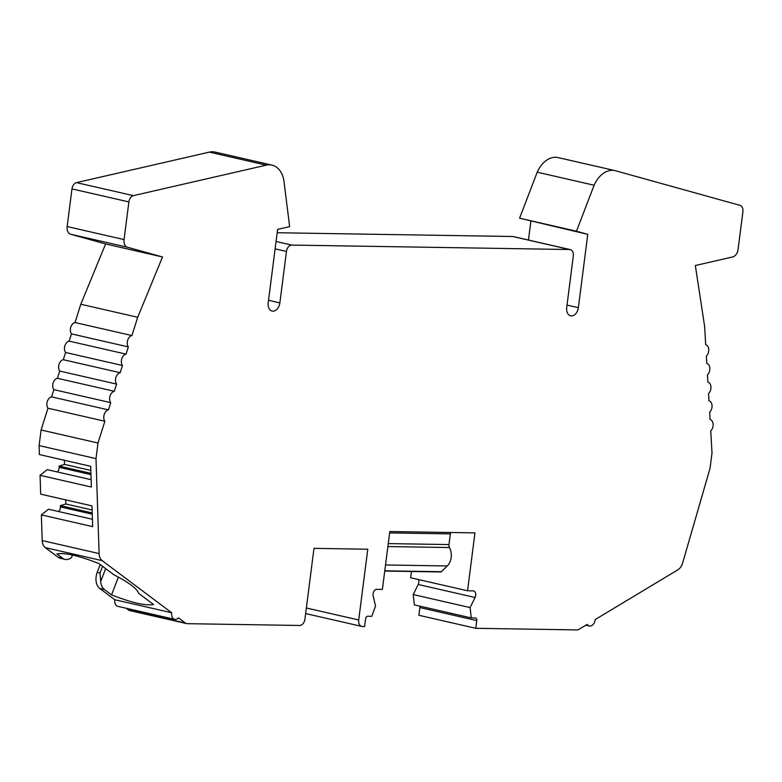 <?xml version="1.0" encoding="UTF-8"?>
<svg xmlns="http://www.w3.org/2000/svg" width="782" height="782" viewBox="0 0 782 782"><rect width="100%" height="100%" fill="white"/><g stroke="black" fill="none" stroke-linecap="round" stroke-linejoin="round"><path stroke-width="1.17" d="M91.132 479.689L47.243 469.64L40.068 475.309L40.684 494.146L91.983 505.886L92.667 526.638L41.368 514.888L48.533 509.229L92.423 519.277M102.589 566.315L100.018 573.011L100.683 581.564A13.04 8.856 102.9 0 0 104.465 589.569L99.793 588.504L114.788 599.735L171.688 612.756L102.159 560.655A10.43 7.087 -77.1 0 1 99.099 553.578L96 458.614L39.1 445.593L39.393 454.557L90.692 466.307L91.367 487.049L40.068 475.309M62.707 558.28A13.04 8.856 102.9 0 0 65.082 559.394L60.419 558.319A13.04 8.856 -77.1 0 1 58.044 557.204L62.707 558.28L56.91 553.93C64.632 552.434 78.63 555.64 98.884 563.539L113.781 574.702C128.844 582.463 137.124 588.67 138.629 593.333L153.526 604.496C145.804 605.991 131.816 602.785 111.552 594.887L104.465 589.569M118.375 577.087L111.552 594.887M65.082 559.394A13.04 8.856 102.9 0 0 71.514 557.527L72.472 555.024M384.744 571.056L440.823 571.955A1.3 0.948 -89.1 0 0 441.38 571.71L447.275 565.963A13.04 9.472 -89.1 0 0 449.484 547.547A3.91 2.845 -89.1 0 1 448.985 544.565L450.354 533.881A6.52 4.731 -89.1 0 1 450.647 532.503M80.8 304.247L75.033 322.536L131.923 335.556L137.7 317.267L80.8 304.247L105.609 243.955L162.509 256.975L127.525 247.249A7.82 5.318 102.9 0 1 124.055 239.575L128.883 201.922A6.52 4.428 102.9 0 1 133.39 195.647L266.271 165.139A26.08 17.722 -77.1 0 1 271.96 165.11A26.08 17.722 -77.1 0 1 283.846 180.251L289.643 226.624L277.61 229.38L268.216 302.712A8.475 5.757 102.9 0 0 272.156 311.07A8.475 5.757 102.9 0 0 279.868 302.898L286.456 251.442A6.52 4.428 -77.1 0 1 291.764 245.079L569.648 249.526A6.52 4.428 -77.1 0 1 570.274 249.605A6.52 4.428 -77.1 0 1 573.304 256.037L566.715 307.492A8.475 5.757 102.9 0 0 570.645 315.85A8.475 5.757 102.9 0 0 578.367 307.678L587.761 234.356L576.481 231.218L594.115 185.226A26.08 17.722 -77.1 0 1 614.935 170.603A26.08 17.722 -77.1 0 1 615.473 170.74L740.007 205.363A6.52 4.428 102.9 0 1 742.9 211.756L738.081 249.409A7.82 5.318 102.9 0 1 732.656 256.946L695.335 265.518L704.621 326.348L705.696 344.745A6.52 4.428 102.9 0 1 708.756 349.505A6.52 4.428 102.9 0 1 706.361 356.172L706.791 363.444A6.52 4.428 102.9 0 1 709.851 368.195A6.52 4.428 102.9 0 1 707.456 374.861L707.886 382.134A6.52 4.428 -77.1 0 1 710.946 386.895A6.52 4.428 -77.1 0 1 708.551 393.561L708.971 400.834A6.52 4.428 -77.1 0 1 712.031 405.584A6.52 4.428 -77.1 0 1 709.645 412.251L710.066 419.523A6.52 4.428 -77.1 0 1 713.125 424.274A6.52 4.428 -77.1 0 1 710.73 430.95L712.011 452.856L710.017 468.447L682.647 562.923A10.43 7.087 102.9 0 1 677.789 569.873L595.229 619.539A6.52 4.428 102.9 0 1 589.266 625.981A6.52 4.428 102.9 0 1 587.145 624.407L578.934 629.344A6.52 4.428 -77.1 0 1 576.96 629.921L475.759 628.298L476.756 620.576A2.61 1.769 -77.1 0 0 475.544 618.005A2.61 1.769 -77.1 0 0 475.29 617.976L471.263 617.907L470.109 607.585L475.085 597.497A4.565 3.099 -77.1 0 0 473.589 590.928A4.565 3.099 -77.1 0 0 473.149 590.869L467.548 590.781L474.957 532.894L389.807 531.525L382.388 589.423L376.787 589.325A4.565 3.099 -77.1 0 0 373.161 595.864L375.536 606.07L371.753 616.314L367.726 616.255A2.61 1.769 -77.1 0 0 365.605 618.797L364.617 626.519L362.369 626.48A6.52 4.428 -77.1 0 1 361.743 626.402A6.52 4.428 -77.1 0 1 358.713 619.979L367.775 549.228L313.993 548.358L304.931 619.119A6.52 4.428 -77.1 0 1 299.623 625.473L187.221 623.674A6.52 4.428 -77.1 0 1 186.595 623.596A6.52 4.428 -77.1 0 1 185.402 623.039L128.512 610.019L126.117 608.23M133.39 195.647L76.499 182.626A6.52 4.428 102.9 0 0 71.983 188.902L67.154 226.555A7.82 5.318 102.9 0 0 70.634 234.229L127.525 247.249M76.499 182.626L209.371 152.119A26.08 17.722 -77.1 0 1 215.06 152.079L271.96 165.11M277.18 232.733L512.748 236.506A6.52 4.428 -77.1 0 1 513.383 236.584L570.274 249.605M576.481 231.218L519.59 218.198L537.214 172.196A26.08 17.722 -77.1 0 1 558.035 157.573L614.935 170.603M594.115 185.226L537.214 172.196M587.761 234.356L519.59 218.198M96 458.614L97.994 443.023L41.094 429.992L47.976 408.224A6.52 4.428 102.9 0 1 47.301 401.508A6.52 4.428 102.9 0 1 51.563 396.865L53.841 389.641A6.52 4.428 -77.1 0 1 53.166 382.916A6.52 4.428 -77.1 0 1 57.428 378.283L59.706 371.059A6.52 4.428 -77.1 0 1 59.031 364.334A6.52 4.428 -77.1 0 1 63.293 359.7L65.58 352.477A6.52 4.428 102.9 0 1 64.896 345.752A6.52 4.428 102.9 0 1 69.158 341.118L71.445 333.885A6.52 4.428 102.9 0 1 70.771 327.169A6.52 4.428 102.9 0 1 75.033 322.536M39.1 445.593L41.094 429.992M64.407 460.285L64.544 464.41L59.08 466.062L59.119 467.323A4.565 3.099 -77.1 0 1 57.321 471.947M90.829 470.422L64.544 464.41M90.927 473.354L59.08 466.062M65.698 499.874L65.835 503.999L60.37 505.651L60.41 506.902A4.565 3.099 -77.1 0 1 58.611 511.536M92.12 510.011L65.835 503.999M92.217 512.933L60.37 505.651M102.159 560.655L45.258 547.625A10.43 7.087 -77.1 0 1 42.208 540.558L41.368 514.888M99.793 588.504A13.04 8.856 -77.1 0 1 97.222 572.365L100.223 564.536M45.258 547.625L58.044 557.204M114.788 599.735A6.52 4.428 102.9 0 0 117.789 606.324L174.689 619.344A6.52 4.428 102.9 0 0 178.492 617.858L185.402 623.039M171.688 612.756A6.52 4.428 102.9 0 0 174.689 619.344M186.595 623.596L129.695 610.576A6.52 4.428 -77.1 0 1 128.512 610.019M467.548 590.781L410.648 577.761L411.449 571.486M470.109 607.585L413.209 594.555L418.194 584.477A4.565 3.099 102.9 0 0 418.478 579.55M471.263 617.907L414.362 604.887L413.209 594.555M475.759 628.298L418.869 615.278L419.856 607.555A2.61 1.769 102.9 0 0 419.738 606.118M131.923 335.556A6.52 4.428 102.9 0 0 127.662 340.19A6.52 4.428 102.9 0 0 128.336 346.915L71.445 333.885M69.158 341.118L126.058 354.138L128.336 346.915M126.058 354.138A6.52 4.428 102.9 0 0 121.796 358.782A6.52 4.428 102.9 0 0 122.471 365.497L65.58 352.477M51.563 396.865L108.454 409.885L110.741 402.662A6.52 4.428 -77.1 0 1 110.057 395.946A6.52 4.428 -77.1 0 1 114.319 391.303L116.606 384.079A6.52 4.428 -77.1 0 1 115.931 377.364A6.52 4.428 -77.1 0 1 120.193 372.721L122.471 365.497M120.193 372.721L63.293 359.7M116.606 384.079L59.706 371.059M114.319 391.303L57.428 378.283M110.741 402.662L53.841 389.641M108.454 409.885A6.52 4.428 102.9 0 0 104.192 414.528A6.52 4.428 102.9 0 0 104.866 421.244L47.976 408.224M97.994 443.023L104.866 421.244M528.466 240.035L530.861 221.326M162.509 256.975L137.7 317.267M105.609 243.955L70.634 234.229M100.683 581.564L105.648 568.612M384.773 570.811L441.38 571.71M385.516 564.966L447.275 565.963M387.882 546.559L449.484 547.547M388.263 543.598L448.985 544.565M389.632 532.913L450.354 533.881M124.055 239.575L67.154 226.555M128.883 201.922L71.983 188.902M266.271 165.139L209.371 152.119M286.456 251.442L275.117 248.842M291.764 245.079L276.056 241.482M569.648 249.526L512.748 236.506M90.966 474.606L59.119 467.323M92.256 514.194L60.41 506.902M99.099 553.578L42.208 540.558M100.018 573.011L97.222 572.365M358.713 619.979L306.358 607.995M475.085 597.497L418.194 584.477M476.756 620.576L419.856 607.555M578.367 307.678L567.018 305.078M279.868 302.898L268.529 300.298M361.743 626.402L305.645 613.567M589.266 625.981L585.826 625.199"/></g></svg>
